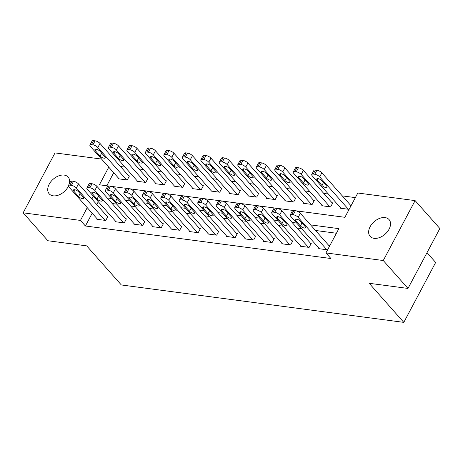 <?xml version="1.0" encoding="UTF-8"?>
<svg xmlns="http://www.w3.org/2000/svg" width="463" height="463" viewBox="0 0 463 463"><rect width="100%" height="100%" fill="white"/><g stroke="black" fill="none" stroke-linecap="round" stroke-linejoin="round"><path stroke-width="0.69" d="M374.081 238.329A12.651 8.299 138.5 0 1 370.122 236.356A12.651 8.299 138.5 0 1 371.847 224.109A12.651 8.299 138.5 0 1 385.1 217.604A12.651 8.299 138.5 0 1 389.059 219.578A12.651 8.299 138.5 0 1 387.334 231.83A12.651 8.299 138.5 0 1 374.081 238.329M68.408 186.19A12.651 8.299 138.5 0 1 53.164 195.826A12.651 8.299 138.5 0 1 49.205 193.852A12.651 8.299 138.5 0 1 50.93 181.6A12.651 8.299 138.5 0 1 64.183 175.095A12.651 8.299 138.5 0 1 68.142 177.069A12.651 8.299 138.5 0 1 69.259 183.927M427.002 252.682L435.66 262.452L403.8 322.37L121.335 284.959L86.703 245.876L47.886 240.737L23.15 212.824L55.01 152.906L101.588 159.075M355.364 197.62L342.267 195.884M328.365 194.043L323.782 193.436M309.88 191.595L305.296 190.987M291.395 189.147L286.805 188.539M272.91 186.699L268.32 186.091M254.424 184.251L249.835 183.643M235.939 181.797L231.35 181.189M217.454 179.349L212.864 178.741M198.968 176.901L194.379 176.293M180.477 174.453L175.894 173.845M161.992 172.004L157.408 171.397M143.507 169.556L138.917 168.949M125.022 167.108L120.432 166.501M296.123 210.844L344.894 217.303L357.806 193.013L415.114 200.606L383.26 260.524L325.952 252.931L338.864 228.641L310.575 224.891M383.26 260.524L407.99 288.432L439.85 228.519L415.114 200.606M113.713 172.757L106.791 185.767M118.661 178.342L118.412 178.799L127.284 179.974L129.437 175.928L128.702 175.83M137.146 180.79L136.898 181.247L145.776 182.422L147.923 178.377L147.188 178.278M155.632 183.238L155.383 183.695L164.261 184.87L166.414 180.825L165.673 180.726M174.117 185.686L173.874 186.143L182.746 187.324L184.899 183.273L184.158 183.174M192.602 188.134L192.359 188.597L201.231 189.772L203.384 185.721L202.644 185.622M211.087 190.582L210.844 191.045L219.717 192.22L221.87 188.169L221.129 188.071M229.573 193.03L229.33 193.493L238.202 194.668L240.355 190.617L239.614 190.519M248.058 195.479L247.815 195.942L256.687 197.116L258.84 193.065L258.099 192.967M266.549 197.927L266.3 198.39L275.172 199.565L277.325 195.513L276.59 195.415M285.034 200.375L284.786 200.838L293.664 202.013L295.811 197.961L295.076 197.869M303.52 202.823L303.277 203.286L312.149 204.461L314.302 200.415L313.561 200.317M322.005 205.271L321.762 205.734L330.634 206.909L332.787 202.863L332.046 202.765M340.49 207.725L340.247 208.182L349.119 209.357M351.272 205.312L350.532 205.213M92.183 213.24L85.406 225.996L330.9 258.516L325.952 252.931M336.422 233.242L315.517 230.476M301.621 228.635L297.032 228.028M283.136 226.187L278.547 225.579M264.651 223.739L260.061 223.131M246.166 221.291L241.576 220.683M227.674 218.843L223.091 218.235M209.189 216.395L204.605 215.787M190.704 213.941L186.114 213.333M172.219 211.493L167.629 210.885M153.733 209.044L149.144 208.437M135.248 206.596L130.659 205.989M116.763 204.148L112.173 203.541M98.306 201.735L96.784 204.588M97.132 218.825L96.889 219.283L105.761 220.457L107.914 216.412L107.173 216.314M115.617 221.273L115.374 221.731L124.246 222.906L126.399 218.86L125.658 218.762M134.102 223.722L133.859 224.179L142.731 225.359L144.884 221.308L144.143 221.21M152.593 226.17L152.344 226.633L161.217 227.808L163.37 223.756L162.635 223.658M171.079 228.618L170.83 229.081L179.708 230.256L181.855 226.204L181.12 226.106M189.564 231.066L189.321 231.529L198.193 232.704L200.346 228.653L199.605 228.554M208.049 233.514L207.806 233.977L216.678 235.152L218.831 231.101L218.09 231.002M226.534 235.962L226.291 236.425L235.163 237.6L237.316 233.549L236.576 233.45M245.02 238.41L244.777 238.873L253.649 240.048L255.802 235.997L255.061 235.904M263.505 240.858L263.262 241.321L272.134 242.496L274.287 238.451L273.546 238.352M281.99 243.312L281.747 243.769L290.619 244.944L292.772 240.899L292.031 240.801M300.481 245.76L300.232 246.218L309.105 247.392L311.258 243.347L310.523 243.249M318.966 248.209L318.718 248.666L327.596 249.841M329.749 245.795L329.008 245.697M407.99 288.432L369.173 283.292L403.8 322.37M85.406 225.996L80.458 220.417L23.15 212.824M93.358 196.15L91.836 199.009M87.241 207.661L80.458 220.417M296.673 223.05L292.084 222.443M278.188 220.602L273.598 219.994M259.702 218.154L255.113 217.546M241.217 215.706L236.628 215.098M222.732 213.258L218.142 212.65M204.247 210.81L199.657 210.202M185.756 208.362L181.172 207.754M167.27 205.913L162.687 205.306M148.785 203.465L144.196 202.858M130.3 201.017L125.71 200.41M111.814 198.569L107.225 197.961M108.764 167.178L99.4 184.789L108.406 185.981M111.259 186.357L126.891 188.429M129.75 188.806L145.376 190.878M148.235 191.254L163.861 193.326M166.721 193.708L182.347 195.774M185.206 196.156L200.832 198.222M203.691 198.604L219.323 200.67M222.176 201.052L237.808 203.118M240.662 203.5L256.294 205.572M259.147 205.948L274.779 208.02M277.638 208.396L293.264 210.468M97.629 219.381L68.935 187.006A3.953 1.476 -152 0 1 68.402 185.541A3.953 1.476 -152 0 1 69.913 185.165L71.395 185.356A3.953 1.476 -152 0 1 76.331 187.984L105.02 220.359M107.671 216.869L78.484 183.933L76.331 187.984M73.825 191.202A3.16 1.181 28 0 1 73.403 190.027A3.16 1.181 28 0 1 75.637 189.98A3.16 1.181 28 0 1 78.56 191.827L83.311 197.186A3.16 1.181 28 0 1 83.734 198.355A3.16 1.181 28 0 1 81.5 198.401A3.16 1.181 28 0 1 78.577 196.561L73.825 191.202L74.612 189.726M68.402 185.541L70.555 181.49A3.953 1.476 28 0 1 72.066 181.114L73.548 181.311A3.953 1.476 28 0 1 78.484 183.933M129.194 176.386L100.008 143.449A3.953 1.476 28 0 0 95.071 140.827L93.595 140.63A3.953 1.476 28 0 0 92.079 141.007L89.926 145.058A3.953 1.476 -152 0 0 90.459 146.522L119.153 178.897M89.926 145.058A3.953 1.476 -152 0 1 91.442 144.676L92.918 144.873A3.953 1.476 -152 0 1 97.855 147.5L126.549 179.876M95.355 150.712L100.101 156.072A3.16 1.181 -152 0 0 103.029 157.918A3.16 1.181 -152 0 0 105.263 157.871A3.16 1.181 -152 0 0 104.835 156.702L100.089 151.343A3.16 1.181 -152 0 0 97.161 149.497A3.16 1.181 -152 0 0 94.927 149.543A3.16 1.181 -152 0 0 95.355 150.712L96.136 149.242M116.115 221.829L87.42 189.454A3.953 1.476 -152 0 1 86.888 187.99A3.953 1.476 -152 0 1 88.398 187.613L89.88 187.804A3.953 1.476 -152 0 1 94.817 190.432L123.505 222.813M126.156 219.323L96.97 186.381L94.817 190.432M92.316 193.65A3.16 1.181 28 0 1 91.888 192.475A3.16 1.181 28 0 1 94.122 192.429A3.16 1.181 28 0 1 97.045 194.275L101.796 199.634A3.16 1.181 28 0 1 102.225 200.803A3.16 1.181 28 0 1 99.985 200.849A3.16 1.181 28 0 1 97.062 199.009L92.316 193.65L93.098 192.174M86.888 187.99L89.041 183.938A3.953 1.476 28 0 1 90.551 183.562L92.033 183.759A3.953 1.476 28 0 1 96.97 186.381M134.6 224.277L105.905 191.902A3.953 1.476 -152 0 1 105.373 190.438A3.953 1.476 -152 0 1 106.884 190.061L108.365 190.252A3.953 1.476 -152 0 1 113.302 192.88L141.996 225.261M144.641 221.771L115.455 188.835L113.302 192.88M110.802 196.098A3.16 1.181 28 0 1 110.373 194.923A3.16 1.181 28 0 1 112.607 194.877A3.16 1.181 28 0 1 115.53 196.723L120.282 202.082A3.16 1.181 28 0 1 120.71 203.251A3.16 1.181 28 0 1 118.47 203.298A3.16 1.181 28 0 1 115.547 201.457L110.802 196.098L111.583 194.622M105.373 190.438L107.526 186.386A3.953 1.476 28 0 1 109.037 186.01L110.518 186.207A3.953 1.476 28 0 1 115.455 188.835M153.085 226.725L124.391 194.35A3.953 1.476 -152 0 1 123.858 192.886A3.953 1.476 -152 0 1 125.375 192.51L126.85 192.706A3.953 1.476 -152 0 1 131.787 195.328L160.482 227.709M163.126 224.219L133.94 191.283L131.787 195.328M129.287 198.546A3.16 1.181 28 0 1 128.859 197.371A3.16 1.181 28 0 1 131.093 197.331A3.16 1.181 28 0 1 134.021 199.171L138.767 204.53A3.16 1.181 28 0 1 139.195 205.705A3.16 1.181 28 0 1 136.961 205.746A3.16 1.181 28 0 1 134.033 203.905L129.287 198.546L130.068 197.07M123.858 192.886L126.011 188.835A3.953 1.476 28 0 1 127.528 188.458L129.003 188.655A3.953 1.476 28 0 1 133.94 191.283M147.68 178.834L118.493 145.897A3.953 1.476 28 0 0 113.557 143.275L112.081 143.079A3.953 1.476 28 0 0 110.564 143.455L108.417 147.506A3.953 1.476 -152 0 0 108.95 148.97L137.638 181.346M108.417 147.506A3.953 1.476 -152 0 1 109.928 147.124L111.404 147.321A3.953 1.476 -152 0 1 116.34 149.948L145.035 182.324M113.84 153.166L118.592 158.525A3.16 1.181 -152 0 0 121.514 160.366A3.16 1.181 -152 0 0 123.748 160.32A3.16 1.181 -152 0 0 123.32 159.15L118.574 153.791A3.16 1.181 -152 0 0 115.652 151.945A3.16 1.181 -152 0 0 113.412 151.991A3.16 1.181 -152 0 0 113.84 153.166L114.621 151.69M166.165 181.282L136.979 148.345A3.953 1.476 28 0 0 132.042 145.723L130.566 145.527A3.953 1.476 28 0 0 129.055 145.903L126.903 149.954A3.953 1.476 -152 0 0 127.435 151.418L156.124 183.794M126.903 149.954A3.953 1.476 -152 0 1 128.413 149.578L129.889 149.769A3.953 1.476 -152 0 1 134.826 152.396L163.52 184.778M132.325 155.614L137.077 160.974A3.16 1.181 -152 0 0 140 162.814A3.16 1.181 -152 0 0 142.234 162.768A3.16 1.181 -152 0 0 141.805 161.599L137.06 156.239A3.16 1.181 -152 0 0 134.137 154.393A3.16 1.181 -152 0 0 131.897 154.439A3.16 1.181 -152 0 0 132.325 155.614L133.107 154.138M184.65 183.736L155.464 150.793A3.953 1.476 28 0 0 150.527 148.172L149.051 147.975A3.953 1.476 28 0 0 147.541 148.351L145.388 152.402A3.953 1.476 -152 0 0 145.92 153.866L174.609 186.242M145.388 152.402A3.953 1.476 -152 0 1 146.898 152.026L148.38 152.217A3.953 1.476 -152 0 1 153.311 154.845L182.005 187.226M150.811 158.062L155.562 163.422A3.16 1.181 -152 0 0 158.485 165.262A3.16 1.181 -152 0 0 160.719 165.216A3.16 1.181 -152 0 0 160.291 164.047L155.545 158.687A3.16 1.181 -152 0 0 152.622 156.841A3.16 1.181 -152 0 0 150.388 156.888A3.16 1.181 -152 0 0 150.811 158.062L151.598 156.587M171.57 229.179L142.882 196.798A3.953 1.476 -152 0 1 142.349 195.334A3.953 1.476 -152 0 1 143.86 194.958L145.336 195.154A3.953 1.476 -152 0 1 150.272 197.776L178.967 230.157M181.612 226.667L152.425 193.731L150.272 197.776M147.772 200.994A3.16 1.181 28 0 1 147.344 199.825A3.16 1.181 28 0 1 149.584 199.779A3.16 1.181 28 0 1 152.506 201.619L157.252 206.978A3.16 1.181 28 0 1 157.68 208.153A3.16 1.181 28 0 1 155.446 208.2A3.16 1.181 28 0 1 152.524 206.353L147.772 200.994L148.554 199.518M142.349 195.334L144.497 191.283A3.953 1.476 28 0 1 146.013 190.906L147.489 191.103A3.953 1.476 28 0 1 152.425 193.731M203.141 186.184L173.955 153.247A3.953 1.476 28 0 0 169.018 150.62L167.537 150.423A3.953 1.476 28 0 0 166.026 150.799L163.873 154.85A3.953 1.476 -152 0 0 164.406 156.315L193.1 188.69M163.873 154.85A3.953 1.476 -152 0 1 165.384 154.474L166.865 154.671A3.953 1.476 -152 0 1 171.802 157.293L200.491 189.674M169.296 160.511L174.047 165.87A3.16 1.181 -152 0 0 176.97 167.71A3.16 1.181 -152 0 0 179.204 167.664A3.16 1.181 -152 0 0 178.782 166.495L174.03 161.136A3.16 1.181 -152 0 0 171.107 159.289A3.16 1.181 -152 0 0 168.873 159.336A3.16 1.181 -152 0 0 169.296 160.511L170.083 159.035M190.056 231.627L161.367 199.246A3.953 1.476 -152 0 1 160.835 197.782A3.953 1.476 -152 0 1 162.345 197.406L163.821 197.603A3.953 1.476 -152 0 1 168.758 200.224L197.452 232.605M200.097 229.116L170.911 196.179L168.758 200.224M166.258 203.442A3.16 1.181 28 0 1 165.829 202.273A3.16 1.181 28 0 1 168.069 202.227A3.16 1.181 28 0 1 170.992 204.067L175.737 209.426A3.16 1.181 28 0 1 176.166 210.601A3.16 1.181 28 0 1 173.932 210.648A3.16 1.181 28 0 1 171.009 208.801L166.258 203.442L167.039 201.966M160.835 197.782L162.988 193.731A3.953 1.476 28 0 1 164.498 193.355L165.974 193.551A3.953 1.476 28 0 1 170.911 196.179M221.627 188.632L192.44 155.695A3.953 1.476 28 0 0 187.503 153.068L186.022 152.871A3.953 1.476 28 0 0 184.511 153.247L182.358 157.298A3.953 1.476 -152 0 0 182.891 158.763L211.585 191.144M182.358 157.298A3.953 1.476 -152 0 1 183.869 156.922L185.35 157.119A3.953 1.476 -152 0 1 190.287 159.741L218.976 192.122M187.781 162.959L192.533 168.318A3.16 1.181 -152 0 0 195.455 170.158A3.16 1.181 -152 0 0 197.689 170.118A3.16 1.181 -152 0 0 197.267 168.943L192.515 163.584A3.16 1.181 -152 0 0 189.593 161.743A3.16 1.181 -152 0 0 187.359 161.784A3.16 1.181 -152 0 0 187.781 162.959L188.568 161.483M208.541 234.075L179.852 201.694A3.953 1.476 -152 0 1 179.32 200.23A3.953 1.476 -152 0 1 180.83 199.854L182.312 200.051A3.953 1.476 -152 0 1 187.243 202.672L215.937 235.054M218.582 231.564L189.396 198.627L187.243 202.672M184.743 205.89A3.16 1.181 28 0 1 184.32 204.721A3.16 1.181 28 0 1 186.554 204.675A3.16 1.181 28 0 1 189.477 206.515L194.223 211.875A3.16 1.181 28 0 1 194.651 213.049A3.16 1.181 28 0 1 192.417 213.096A3.16 1.181 28 0 1 189.494 211.25L184.743 205.89L185.53 204.42M179.32 200.23L181.473 196.185A3.953 1.476 28 0 1 182.983 195.803L184.459 195.999A3.953 1.476 28 0 1 189.396 198.627M227.032 236.524L198.338 204.142A3.953 1.476 -152 0 1 197.805 202.678A3.953 1.476 -152 0 1 199.316 202.302L200.797 202.499A3.953 1.476 -152 0 1 205.734 205.121L234.423 237.502M237.073 234.012L207.887 201.075L205.734 205.121M203.228 208.338A3.16 1.181 28 0 1 202.806 207.169A3.16 1.181 28 0 1 205.04 207.123A3.16 1.181 28 0 1 207.962 208.963L212.714 214.323A3.16 1.181 28 0 1 213.136 215.498A3.16 1.181 28 0 1 210.902 215.544A3.16 1.181 28 0 1 207.98 213.698L203.228 208.338L204.015 206.868M197.805 202.678L199.958 198.633A3.953 1.476 28 0 1 201.469 198.251L202.95 198.448A3.953 1.476 28 0 1 207.887 201.075M245.517 238.972L216.823 206.591A3.953 1.476 -152 0 1 216.29 205.126A3.953 1.476 -152 0 1 217.801 204.75L219.283 204.947A3.953 1.476 -152 0 1 224.219 207.569L252.908 239.95M255.559 236.46L226.372 203.523L224.219 207.569M221.713 210.787A3.16 1.181 28 0 1 221.291 209.617A3.16 1.181 28 0 1 223.525 209.571A3.16 1.181 28 0 1 226.448 211.412L231.199 216.777A3.16 1.181 28 0 1 231.622 217.946A3.16 1.181 28 0 1 229.388 217.992A3.16 1.181 28 0 1 226.465 216.146L221.713 210.787L222.5 209.317M216.29 205.126L218.443 201.081A3.953 1.476 28 0 1 219.954 200.705L221.436 200.896A3.953 1.476 28 0 1 226.372 203.523M264.003 241.42L235.308 209.039A3.953 1.476 -152 0 1 234.776 207.574A3.953 1.476 -152 0 1 236.286 207.198L237.768 207.395A3.953 1.476 -152 0 1 242.705 210.023L271.393 242.398M274.044 238.908L244.858 205.971L242.705 210.023M240.204 213.235A3.16 1.181 28 0 1 239.776 212.066A3.16 1.181 28 0 1 242.01 212.019A3.16 1.181 28 0 1 244.933 213.865L249.684 219.225A3.16 1.181 28 0 1 250.113 220.394A3.16 1.181 28 0 1 247.873 220.44A3.16 1.181 28 0 1 244.95 218.594L240.204 213.235L240.986 211.765M234.776 207.574L236.929 203.529A3.953 1.476 28 0 1 238.439 203.153L239.921 203.344A3.953 1.476 28 0 1 244.858 205.971M240.112 191.08L210.925 158.143A3.953 1.476 28 0 0 205.989 155.516L204.507 155.319A3.953 1.476 28 0 0 202.997 155.695L200.844 159.747A3.953 1.476 -152 0 0 201.376 161.211L230.07 193.592M200.844 159.747A3.953 1.476 -152 0 1 202.354 159.37L203.836 159.567A3.953 1.476 -152 0 1 208.772 162.189L237.461 194.57M206.272 165.407L211.018 170.766A3.16 1.181 -152 0 0 213.941 172.612A3.16 1.181 -152 0 0 216.18 172.566A3.16 1.181 -152 0 0 215.752 171.391L211.001 166.032A3.16 1.181 -152 0 0 208.078 164.191A3.16 1.181 -152 0 0 205.844 164.238A3.16 1.181 -152 0 0 206.272 165.407L207.054 163.931M258.597 193.528L229.411 160.592A3.953 1.476 28 0 0 224.474 157.964L222.992 157.767A3.953 1.476 28 0 0 221.482 158.149L219.329 162.195A3.953 1.476 -152 0 0 219.861 163.659L248.556 196.04M219.329 162.195A3.953 1.476 -152 0 1 220.845 161.819L222.321 162.015A3.953 1.476 -152 0 1 227.258 164.637L255.952 197.018M224.758 167.855L229.503 173.214A3.16 1.181 -152 0 0 232.426 175.06A3.16 1.181 -152 0 0 234.666 175.014A3.16 1.181 -152 0 0 234.237 173.839L229.486 168.48A3.16 1.181 -152 0 0 226.563 166.639A3.16 1.181 -152 0 0 224.329 166.686A3.16 1.181 -152 0 0 224.758 167.855L225.539 166.379M277.082 195.976L247.896 163.04A3.953 1.476 28 0 0 242.959 160.412L241.483 160.215A3.953 1.476 28 0 0 239.967 160.597L237.814 164.643A3.953 1.476 -152 0 0 238.347 166.107L267.041 198.488M237.814 164.643A3.953 1.476 -152 0 1 239.33 164.267L240.806 164.463A3.953 1.476 -152 0 1 245.743 167.085L274.437 199.466M243.243 170.303L247.989 175.662A3.16 1.181 -152 0 0 250.917 177.508A3.16 1.181 -152 0 0 253.151 177.462A3.16 1.181 -152 0 0 252.723 176.287L247.977 170.928A3.16 1.181 -152 0 0 245.049 169.088A3.16 1.181 -152 0 0 242.815 169.134A3.16 1.181 -152 0 0 243.243 170.303L244.024 168.833M295.568 198.424L266.381 165.488A3.953 1.476 28 0 0 261.445 162.86L259.969 162.669A3.953 1.476 28 0 0 258.452 163.045L256.305 167.091A3.953 1.476 -152 0 0 256.838 168.555L285.526 200.936M256.305 167.091A3.953 1.476 -152 0 1 257.816 166.715L259.292 166.911A3.953 1.476 -152 0 1 264.228 169.533L292.923 201.914M261.728 172.751L266.48 178.11A3.16 1.181 -152 0 0 269.402 179.957A3.16 1.181 -152 0 0 271.636 179.91A3.16 1.181 -152 0 0 271.208 178.735L266.462 173.376A3.16 1.181 -152 0 0 263.54 171.536A3.16 1.181 -152 0 0 261.3 171.582A3.16 1.181 -152 0 0 261.728 172.751L262.509 171.281M282.488 243.868L253.793 211.487A3.953 1.476 -152 0 1 253.261 210.023A3.953 1.476 -152 0 1 254.777 209.646L256.253 209.843A3.953 1.476 -152 0 1 261.19 212.471L289.884 244.846M292.529 241.356L263.343 208.419L261.19 212.471M258.69 215.683A3.16 1.181 28 0 1 258.261 214.514A3.16 1.181 28 0 1 260.495 214.467A3.16 1.181 28 0 1 263.418 216.314L268.17 221.673A3.16 1.181 28 0 1 268.598 222.842A3.16 1.181 28 0 1 266.358 222.888A3.16 1.181 28 0 1 263.435 221.042L258.69 215.683L259.471 214.213M253.261 210.023L255.414 205.977A3.953 1.476 28 0 1 256.924 205.601L258.406 205.798A3.953 1.476 28 0 1 263.343 208.419M314.053 200.873L284.867 167.936A3.953 1.476 28 0 0 279.93 165.308L278.454 165.117A3.953 1.476 28 0 0 276.943 165.494L274.791 169.539A3.953 1.476 -152 0 0 275.323 171.003L304.012 203.384M274.791 169.539A3.953 1.476 -152 0 1 276.301 169.163L277.777 169.36A3.953 1.476 -152 0 1 282.714 171.981L311.408 204.362M280.213 175.199L284.965 180.558A3.16 1.181 -152 0 0 287.888 182.405A3.16 1.181 -152 0 0 290.122 182.358A3.16 1.181 -152 0 0 289.693 181.189L284.948 175.83A3.16 1.181 -152 0 0 282.025 173.984A3.16 1.181 -152 0 0 279.785 174.03A3.16 1.181 -152 0 0 280.213 175.199L280.995 173.729M300.973 246.316L272.279 213.935A3.953 1.476 -152 0 1 271.746 212.471A3.953 1.476 -152 0 1 273.263 212.095L274.738 212.291A3.953 1.476 -152 0 1 279.675 214.919L308.37 247.294M311.014 243.804L281.828 210.868L279.675 214.919M277.175 218.131A3.16 1.181 28 0 1 276.747 216.962A3.16 1.181 28 0 1 278.981 216.916A3.16 1.181 28 0 1 281.909 218.762L286.655 224.121A3.16 1.181 28 0 1 287.083 225.29A3.16 1.181 28 0 1 284.849 225.336A3.16 1.181 28 0 1 281.921 223.49L277.175 218.131L277.956 216.661M271.746 212.471L273.899 208.425A3.953 1.476 28 0 1 275.416 208.049L276.891 208.246A3.953 1.476 28 0 1 281.828 210.868M332.538 203.321L303.352 170.384A3.953 1.476 28 0 0 298.415 167.762L296.939 167.565A3.953 1.476 28 0 0 295.429 167.942L293.276 171.987A3.953 1.476 -152 0 0 293.808 173.451L322.497 205.832M293.276 171.987A3.953 1.476 -152 0 1 294.786 171.611L296.268 171.808A3.953 1.476 -152 0 1 301.199 174.435L329.893 206.811M298.699 177.647L303.45 183.007A3.16 1.181 -152 0 0 306.373 184.853A3.16 1.181 -152 0 0 308.607 184.806A3.16 1.181 -152 0 0 308.179 183.637L303.433 178.278A3.16 1.181 -152 0 0 300.51 176.432A3.16 1.181 -152 0 0 298.276 176.478A3.16 1.181 -152 0 0 298.699 177.647L299.486 176.177M319.458 248.764L290.77 216.389A3.953 1.476 -152 0 1 290.237 214.925A3.953 1.476 -152 0 1 291.748 214.543L293.224 214.739A3.953 1.476 -152 0 1 298.16 217.367L326.855 249.742M329.5 246.252L300.313 213.316L298.16 217.367M295.66 220.579A3.16 1.181 28 0 1 295.232 219.41A3.16 1.181 28 0 1 297.472 219.364A3.16 1.181 28 0 1 300.394 221.21L305.14 226.569A3.16 1.181 28 0 1 305.568 227.738A3.16 1.181 28 0 1 303.334 227.784A3.16 1.181 28 0 1 300.412 225.938L295.66 220.579L296.442 219.109M290.237 214.925L292.385 210.873A3.953 1.476 28 0 1 293.901 210.497L295.377 210.694A3.953 1.476 28 0 1 300.313 213.316M351.029 205.769L321.843 172.832A3.953 1.476 28 0 0 316.906 170.21L315.425 170.014A3.953 1.476 28 0 0 313.914 170.39L311.761 174.435A3.953 1.476 -152 0 0 312.293 175.899L340.988 208.281M311.761 174.435A3.953 1.476 -152 0 1 313.272 174.059L314.753 174.256A3.953 1.476 -152 0 1 319.69 176.883L348.379 209.259M317.184 180.095L321.935 185.455A3.16 1.181 -152 0 0 324.858 187.301A3.16 1.181 -152 0 0 327.092 187.255A3.16 1.181 -152 0 0 326.67 186.085L321.918 180.726A3.16 1.181 -152 0 0 318.995 178.88A3.16 1.181 -152 0 0 316.761 178.926A3.16 1.181 -152 0 0 317.184 180.095L317.971 178.625M72.066 181.114L69.913 185.165M73.548 181.311L71.395 185.356M78.577 196.561L80.145 193.615M97.855 147.5L100.008 143.449M92.918 144.873L95.071 140.827M91.442 144.676L93.595 140.63M101.669 153.126L100.101 156.072M90.551 183.562L88.398 187.613M92.033 183.759L89.88 187.804M97.062 199.009L98.631 196.063M109.037 186.01L106.884 190.061M110.518 186.207L108.365 190.252M115.547 201.457L117.116 198.511M127.528 188.458L125.375 192.51M129.003 188.655L126.85 192.706M134.033 203.905L135.601 200.959M116.34 149.948L118.493 145.897M111.404 147.321L113.557 143.275M109.928 147.124L112.081 143.079M120.154 155.58L118.592 158.525M134.826 152.396L136.979 148.345M129.889 149.769L132.042 145.723M128.413 149.578L130.566 145.527M138.64 158.028L137.077 160.974M153.311 154.845L155.464 150.793M148.38 152.217L150.527 148.172M146.898 152.026L149.051 147.975M157.125 160.476L155.562 163.422M146.013 190.906L143.86 194.958M147.489 191.103L145.336 195.154M152.524 206.353L154.086 203.407M171.802 157.293L173.955 153.247M166.865 154.671L169.018 150.62M165.384 154.474L167.537 150.423M175.616 162.924L174.047 165.87M164.498 193.355L162.345 197.406M165.974 193.551L163.821 197.603M171.009 208.801L172.572 205.856M190.287 159.741L192.44 155.695M185.35 157.119L187.503 153.068M183.869 156.922L186.022 152.871M194.101 165.372L192.533 168.318M182.983 195.803L180.83 199.854M184.459 195.999L182.312 200.051M189.494 211.25L191.057 208.304M201.469 198.251L199.316 202.302M202.95 198.448L200.797 202.499M207.98 213.698L209.548 210.752M219.954 200.705L217.801 204.75M221.436 200.896L219.283 204.947M226.465 216.146L228.033 213.2M238.439 203.153L236.286 207.198M239.921 203.344L237.768 207.395M244.95 218.594L246.519 215.648M208.772 162.189L210.925 158.143M203.836 159.567L205.989 155.516M202.354 159.37L204.507 155.319M212.586 167.82L211.018 170.766M227.258 164.637L229.411 160.592M222.321 162.015L224.474 157.964M220.845 161.819L222.992 157.767M231.072 170.268L229.503 173.214M245.743 167.085L247.896 163.04M240.806 164.463L242.959 160.412M239.33 164.267L241.483 160.215M249.557 172.716L247.989 175.662M264.228 169.533L266.381 165.488M259.292 166.911L261.445 162.86M257.816 166.715L259.969 162.669M268.042 175.164L266.48 178.11M256.924 205.601L254.777 209.646M258.406 205.798L256.253 209.843M263.435 221.042L265.004 218.096M282.714 171.981L284.867 167.936M277.777 169.36L279.93 165.308M276.301 169.163L278.454 165.117M286.528 177.613L284.965 180.558M275.416 208.049L273.263 212.095M276.891 208.246L274.738 212.291M281.921 223.49L283.489 220.544M301.199 174.435L303.352 170.384M296.268 171.808L298.415 167.762M294.786 171.611L296.939 167.565M305.013 180.061L303.45 183.007M293.901 210.497L291.748 214.543M295.377 210.694L293.224 214.739M300.412 225.938L301.974 222.992M319.69 176.883L321.843 172.832M314.753 174.256L316.906 170.21M313.272 174.059L315.425 170.014M323.504 182.509L321.935 185.455"/></g></svg>
